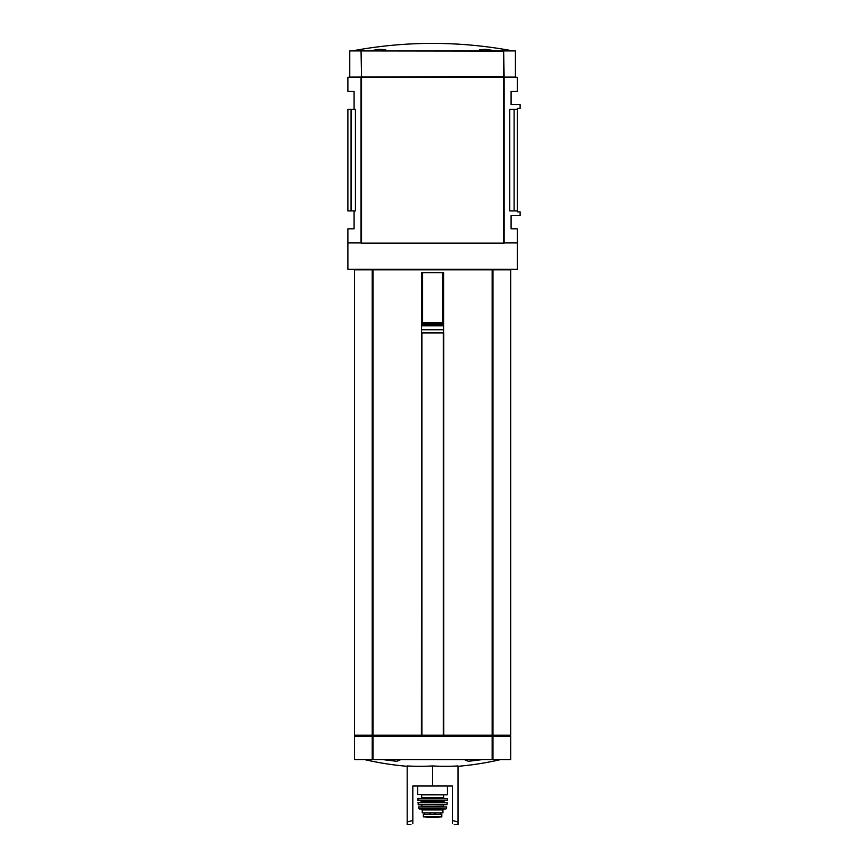 <?xml version="1.0" encoding="UTF-8"?>
<svg xmlns="http://www.w3.org/2000/svg" width="868" height="868" viewBox="0 0 868 868"><rect width="100%" height="100%" fill="white"/><g stroke="black" fill="none" stroke-linecap="round" stroke-linejoin="round"><path stroke-width="1.3" d="M368.933 50.93L379.826 49.302L385.707 49.769L383.482 50.93M481.697 50.93L479.472 49.769L485.342 49.302L496.236 50.93M432.589 43.4C459.617 43.411 486.416 45.917 512.988 50.93A432.958 432.958 0 0 0 352.191 50.93M441.812 816.842L423.367 816.842L423.367 814.336L441.812 814.336L441.812 816.842L441.812 814.336M442.94 809.92L442.94 812.839L422.239 812.839L422.239 809.92L421.295 808.976L443.884 808.976L442.94 809.92L422.239 809.92M481.946 759.652L468.622 761.269L465.335 760.238L465.671 759.652M399.508 759.652L399.844 760.238L396.557 761.269L383.233 759.652M407.179 765.945A300.111 259.901 -90 0 0 432.589 765.945A300.111 259.901 90 0 0 458 765.945L458 821.909L452.358 820.52L452.358 786.007L412.821 786.007L412.821 820.52L407.179 821.909L407.179 765.945M410.944 824.6L407.179 824.6L407.179 821.909M432.589 786.007L432.589 765.945M454.235 824.6L458 824.6L458 821.909M412.821 823.645C410.325 824.904 410.325 824.904 412.821 823.645L412.821 820.52M452.358 820.52L452.358 823.645C454.854 824.904 454.854 824.904 452.358 823.645C454.854 824.904 454.854 824.904 452.358 823.645M443.602 332.911L443.602 329.742L421.577 329.742L421.577 332.911L443.776 332.911L443.776 735.185L492.829 735.185L492.829 269.85L492.145 269.85L492.145 735.185M372.35 269.85L372.35 735.185L354.469 735.185L354.469 269.85L492.145 269.85M372.35 735.185L443.776 735.185M421.577 332.911L421.403 735.185M361.055 242.931L347.884 242.931L347.884 269.286L517.295 269.286L517.295 242.931L504.124 242.931M492.959 269.85L492.959 735.185L510.709 735.185L510.709 269.85L492.829 269.85M503.18 77.1L504.124 76.525L503.646 50.93L349.761 50.93L349.761 77.1L503.657 76.525L503.657 51.114L361.522 50.93M347.884 242.931L347.884 228.816L354.09 228.816L354.09 210.935M503.18 77.285L517.295 77.285L517.295 91.4L511.089 91.4L511.089 104.583L520.116 104.583L520.116 108.348L517.295 108.348L517.295 211.879L520.116 211.879L520.116 215.644L511.089 215.644L511.089 228.816L517.295 228.816L517.295 242.931M354.09 109.281L354.09 91.4L347.884 91.4L347.884 77.285L361.999 77.285M504.124 77.285L504.124 243.127L361.055 243.127L361.055 77.285M351.063 109.281L355.413 109.281L355.413 210.935L347.884 210.935L347.884 109.281L351.063 109.281L351.063 210.935M517.295 109.281L509.766 109.281L509.766 210.935L517.295 210.935M514.116 109.281L514.116 210.935M503.646 50.93L515.418 50.93L515.418 77.1L503.646 77.1M500.163 269.85L500.163 269.286M421.577 322.56L443.602 322.56L443.602 272.682L421.577 272.682L421.577 323.656L443.602 323.656L443.602 322.56M421.577 329.742L421.577 324.74L443.602 324.74L443.602 323.656M421.577 324.74L421.577 323.656M421.577 325.836L443.602 325.836L443.602 324.74M443.602 329.742L443.602 325.836M414.969 269.286L414.969 269.85M450.21 269.286L450.21 269.85M491.885 735.185L491.885 736.129M373.294 735.185L373.294 736.129M372.35 736.129L372.35 759.652L354.469 759.652L354.469 736.129L492.829 736.129L492.829 759.652L510.709 759.652L510.709 736.129L492.829 736.129M372.35 759.652L492.829 759.652M443.505 794.86L443.505 797.681L421.674 797.681L421.674 794.86L447.085 794.86L417.714 794.48L447.085 794.86M432.589 798.43L444.264 798.43L420.915 798.43L421.674 797.681M417.714 798.81L447.454 798.81L418.094 798.43L417.953 800.697L447.411 800.513L417.768 800.513M421.479 801.631L443.689 801.631L444.633 800.697L420.546 800.697L421.479 801.631L421.11 802.575L426.937 802.575M443.689 801.631L444.069 802.575L421.11 802.575M417.92 802.781L447.259 802.781L418.105 802.575L418.322 804.831L447.042 804.669L418.137 804.669M418.495 806.936L446.684 806.936L418.495 806.936L419.211 808.976L445.968 808.976L418.843 808.683M361.055 77.469L504.124 77.469M361.055 51.114L361.522 76.525L361.055 51.114M503.18 77.469L503.18 76.525M361.999 77.469L361.999 76.525M373.034 269.85L373.034 735.185M372.22 269.85L372.22 735.185M422.607 322.56L422.607 272.682M442.571 322.56L442.571 272.682M373.164 735.185L373.164 736.129M492.015 735.185L492.015 736.129M491.624 735.185L491.624 736.129M373.544 735.185L373.544 736.129M373.034 736.129L373.034 759.652M372.22 736.129L372.22 759.652M492.959 736.129L492.959 759.652M492.145 736.129L492.145 759.652M421.902 332.911L421.902 735.185M443.277 332.911L443.277 735.185M443.689 802.195L421.479 802.195M443.689 804.831L421.479 804.831M443.32 805.211L443.32 806.339L421.479 806.719M429.92 814.336L429.92 812.839M430.224 814.336L430.224 812.839M435.259 814.336L435.259 812.839M434.955 814.336L434.955 812.839M437.461 816.593L427.718 816.593M438.524 817.146L423.367 816.875M361.522 77.469L361.522 243.127M503.657 77.469L503.657 243.127M502.702 77.469L502.702 76.525M362.477 77.469L362.477 76.525M458 766.303A301.185 301.185 0 0 0 500.337 759.652M364.842 759.652A301.185 301.185 0 0 0 407.179 766.303M365.005 269.85L365.005 269.286M355.413 735.185L355.413 736.129M509.766 735.185L509.766 736.129M417.714 786.007L417.714 794.48M447.454 786.007L447.454 794.48M443.505 797.681L444.264 798.43M447.454 798.81L447.411 800.513M447.259 802.781L447.042 804.669M421.859 805.211L421.859 806.339M446.684 806.936L446.326 808.683M440.792 814.336L440.792 812.839M424.376 814.336L424.376 812.839M426.655 817.146L441.812 816.875M426.372 817.396L438.807 817.396"/></g></svg>
